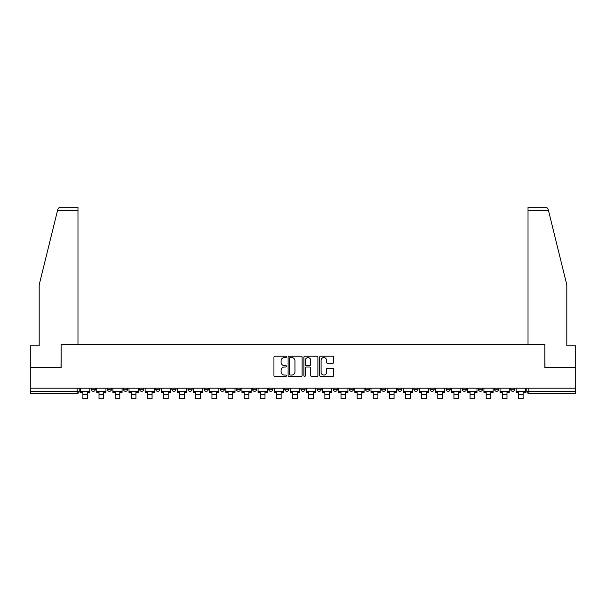 <?xml version="1.0" encoding="UTF-8"?>
<svg xmlns="http://www.w3.org/2000/svg" width="606" height="606" viewBox="0 0 606 606"><rect width="100%" height="100%" fill="white"/><g stroke="black" fill="none" stroke-linecap="round" stroke-linejoin="round"><path stroke-width="0.91" d="M286.456 356.873A0.712 0.712 0 0 0 285.744 356.161L274.957 356.161A1.015 1.015 0 0 0 273.942 357.176L273.942 375.447A1.015 1.015 0 0 0 274.957 376.462L285.744 376.462A0.712 0.712 0 0 0 286.456 375.758A0.712 0.712 0 0 0 285.744 375.046L284.35 375.046A3.25 3.25 0 0 1 281.101 371.796L281.101 370.274A3.25 3.25 0 0 1 284.35 367.024L285.744 367.024A0.712 0.712 0 0 0 286.456 366.312A0.712 0.712 0 0 0 285.744 365.607L284.35 365.607A3.25 3.25 0 0 1 281.101 362.358L281.101 360.835A3.25 3.25 0 0 1 284.35 357.585L285.744 357.585A0.712 0.712 0 0 0 286.456 356.873M510.653 388.135L510.653 389.272L514.789 389.272A2.068 2.068 0 0 1 512.721 391.34A2.068 2.068 0 0 1 510.653 389.272L510.653 388.135M413.86 388.135L413.86 389.272L417.996 389.272A2.068 2.068 0 0 1 415.928 391.34A2.068 2.068 0 0 1 413.86 389.272L413.86 388.135M397.725 388.135L397.725 389.272L401.861 389.272A2.068 2.068 0 0 1 399.793 391.34A2.068 2.068 0 0 1 397.725 389.272L397.725 388.135M381.591 388.135L381.591 389.272L385.734 389.272A2.068 2.068 0 0 1 383.659 391.34A2.068 2.068 0 0 1 381.591 389.272L381.591 388.135M349.329 388.135L349.329 389.272L353.465 389.272A2.068 2.068 0 0 1 351.397 391.34A2.068 2.068 0 0 1 349.329 389.272L349.329 388.135M317.067 389.272L317.067 388.135L317.067 389.272A2.068 2.068 0 0 0 319.135 391.34A2.068 2.068 0 0 1 317.067 389.272L321.203 389.272A2.068 2.068 0 0 1 319.135 391.34A2.068 2.068 0 0 0 321.203 389.272L321.203 388.135L321.203 389.272M300.932 389.272L300.932 388.135L300.932 389.272A2.068 2.068 0 0 0 303 391.34A2.068 2.068 0 0 1 300.932 389.272L305.068 389.272A2.068 2.068 0 0 1 303 391.34M284.797 389.272L284.797 388.135L284.797 389.272A2.068 2.068 0 0 0 286.865 391.34A2.068 2.068 0 0 1 284.797 389.272L288.933 389.272A2.068 2.068 0 0 1 286.865 391.34A2.068 2.068 0 0 0 288.933 389.272L288.933 388.135L288.933 389.272M268.67 388.135L268.67 389.272L272.806 389.272A2.068 2.068 0 0 1 270.738 391.34A2.068 2.068 0 0 1 268.67 389.272L268.67 388.135M252.535 388.135L252.535 389.272L256.671 389.272A2.068 2.068 0 0 1 254.603 391.34A2.068 2.068 0 0 1 252.535 389.272L252.535 388.135M236.401 388.135L236.401 389.272L240.537 389.272A2.068 2.068 0 0 1 238.469 391.34A2.068 2.068 0 0 1 236.401 389.272L236.401 388.135M220.266 389.272L220.266 388.135L220.266 389.272A2.068 2.068 0 0 0 222.341 391.34A2.068 2.068 0 0 1 220.266 389.272L224.409 389.272A2.068 2.068 0 0 1 222.341 391.34M188.004 389.272L188.004 388.135L188.004 389.272A2.068 2.068 0 0 0 190.072 391.34A2.068 2.068 0 0 1 188.004 389.272L192.14 389.272A2.068 2.068 0 0 1 190.072 391.34A2.068 2.068 0 0 0 192.14 389.272L192.14 388.135L192.14 389.272M171.869 389.272L171.869 388.135L171.869 389.272A2.068 2.068 0 0 0 173.937 391.34A2.068 2.068 0 0 1 171.869 389.272L176.005 389.272A2.068 2.068 0 0 1 173.937 391.34A2.068 2.068 0 0 0 176.005 389.272L176.005 388.135L176.005 389.272M155.742 389.272L155.742 388.135L155.742 389.272A2.068 2.068 0 0 0 157.81 391.34A2.068 2.068 0 0 1 155.742 389.272L159.878 389.272A2.068 2.068 0 0 1 157.81 391.34A2.068 2.068 0 0 0 159.878 389.272L159.878 388.135L159.878 389.272M139.607 389.272L139.607 388.135L139.607 389.272A2.068 2.068 0 0 0 141.675 391.34A2.068 2.068 0 0 1 139.607 389.272L143.743 389.272A2.068 2.068 0 0 1 141.675 391.34M123.472 389.272L123.472 388.135L123.472 389.272A2.068 2.068 0 0 0 125.54 391.34A2.068 2.068 0 0 1 123.472 389.272L127.608 389.272A2.068 2.068 0 0 1 125.54 391.34A2.068 2.068 0 0 0 127.608 389.272L127.608 388.135L127.608 389.272M107.345 389.272L107.345 388.135L107.345 389.272A2.068 2.068 0 0 0 109.413 391.34A2.068 2.068 0 0 1 107.345 389.272L111.481 389.272A2.068 2.068 0 0 1 109.413 391.34A2.068 2.068 0 0 0 111.481 389.272L111.481 388.135L111.481 389.272M332.664 363.32A1.015 1.015 0 0 0 333.679 362.305L333.679 357.176A1.015 1.015 0 0 0 332.664 356.161L320.688 356.161A1.015 1.015 0 0 0 319.673 357.176L319.673 375.447A1.015 1.015 0 0 0 320.688 376.462L332.664 376.462A1.015 1.015 0 0 0 333.679 375.447L333.679 369.259A1.015 1.015 0 0 0 332.664 368.243L327.543 368.243A1.015 1.015 0 0 0 326.528 369.259L326.528 372.326A2.712 2.712 0 0 1 323.809 375.046A2.712 2.712 0 0 1 321.097 372.326L321.097 360.297A2.712 2.712 0 0 1 323.809 357.585A2.712 2.712 0 0 1 326.528 360.297L326.528 362.305A1.015 1.015 0 0 0 327.543 363.32L332.664 363.32M57.562 210.365L57.744 209.623C58.214 208.153 59.214 207.373 60.752 207.267L77.977 207.267L77.977 210.365L57.562 210.365L39.193 284.828L39.193 345.837L30.3 345.837L30.3 367.554L61.115 367.554L61.115 344.496L544.885 344.496L544.885 367.554L575.7 367.554L575.7 388.135L30.3 388.135L30.3 391.34L79.212 391.34L79.212 388.135L79.212 391.34A2.068 2.068 0 0 1 77.144 393.408L30.3 393.408L30.3 391.34M30.3 367.554L30.3 388.135M302.114 357.176A1.015 1.015 0 0 0 301.099 356.161L289.123 356.161A1.015 1.015 0 0 0 288.108 357.176L288.108 375.447A1.015 1.015 0 0 0 289.123 376.462L301.099 376.462A1.015 1.015 0 0 0 302.114 375.447L302.114 357.176M304.901 356.161L316.877 356.161A1.015 1.015 0 0 1 317.892 357.176L317.892 375.447A1.015 1.015 0 0 1 316.877 376.462L311.757 376.462A1.015 1.015 0 0 1 310.742 375.447L310.742 368.039A1.015 1.015 0 0 0 309.727 367.024L306.325 367.024A1.015 1.015 0 0 0 305.31 368.039L305.31 375.758A0.712 0.712 0 0 1 304.598 376.462A0.712 0.712 0 0 1 303.886 375.758L303.886 357.176A1.015 1.015 0 0 1 304.901 356.161M526.788 388.135L526.788 391.34L575.7 391.34L575.7 393.408L528.856 393.408A2.068 2.068 0 0 1 526.788 391.34L526.788 388.135M575.7 388.135L575.7 391.34M514.789 388.135L514.789 389.272L514.789 388.135M498.655 388.135L498.655 389.272A2.068 2.068 0 0 1 496.587 391.34A2.068 2.068 0 0 1 494.519 389.272L498.655 389.272M494.519 388.135L494.519 389.272M482.527 388.135L482.527 389.272A2.068 2.068 0 0 1 480.46 391.34A2.068 2.068 0 0 1 478.392 389.272L482.527 389.272M478.392 388.135L478.392 389.272M466.393 388.135L466.393 389.272A2.068 2.068 0 0 1 464.325 391.34A2.068 2.068 0 0 1 462.257 389.272L466.393 389.272M462.257 388.135L462.257 389.272M450.258 388.135L450.258 389.272A2.068 2.068 0 0 1 448.19 391.34A2.068 2.068 0 0 1 446.122 389.272L450.258 389.272M446.122 388.135L446.122 389.272M434.131 388.135L434.131 389.272A2.068 2.068 0 0 1 432.063 391.34A2.068 2.068 0 0 1 429.995 389.272L434.131 389.272M429.995 388.135L429.995 389.272M417.996 388.135L417.996 389.272A2.068 2.068 0 0 1 415.928 391.34M401.861 388.135L401.861 389.272M385.734 389.272L385.734 388.135L385.734 389.272A2.068 2.068 0 0 1 383.659 391.34M369.599 388.135L369.599 389.272A2.068 2.068 0 0 1 367.531 391.34A2.068 2.068 0 0 1 365.463 389.272A2.068 2.068 0 0 0 367.531 391.34A2.068 2.068 0 0 0 369.599 389.272L365.463 389.272L365.463 388.135M353.465 389.272L353.465 388.135L353.465 389.272A2.068 2.068 0 0 1 351.397 391.34M337.33 388.135L337.33 389.272A2.068 2.068 0 0 1 335.262 391.34A2.068 2.068 0 0 1 333.194 389.272A2.068 2.068 0 0 0 335.262 391.34M333.194 388.135L333.194 389.272L337.33 389.272M305.068 388.135L305.068 389.272L305.068 388.135M272.806 389.272L272.806 388.135L272.806 389.272A2.068 2.068 0 0 1 270.738 391.34M256.671 389.272L256.671 388.135L256.671 389.272A2.068 2.068 0 0 1 254.603 391.34M240.537 389.272L240.537 388.135L240.537 389.272A2.068 2.068 0 0 1 238.469 391.34M224.409 388.135L224.409 389.272L224.409 388.135M208.275 389.272L208.275 388.135L208.275 389.272A2.068 2.068 0 0 1 206.207 391.34A2.068 2.068 0 0 1 204.139 389.272L208.275 389.272A2.068 2.068 0 0 1 206.207 391.34M204.139 388.135L204.139 389.272M143.743 388.135L143.743 389.272L143.743 388.135M95.347 388.135L95.347 389.272A2.068 2.068 0 0 1 93.279 391.34A2.068 2.068 0 0 1 91.211 389.272A2.068 2.068 0 0 0 93.279 391.34A2.068 2.068 0 0 0 95.347 389.272L95.347 388.135M91.211 388.135L91.211 389.272L95.347 389.272M77.144 388.135L77.144 393.408A2.068 2.068 0 0 0 79.212 391.34M290.236 357.585A0.712 0.712 0 0 0 289.524 358.297L289.524 374.334A0.712 0.712 0 0 0 290.236 375.046L291.706 375.046A3.25 3.25 0 0 0 294.955 371.796L294.955 360.835A3.25 3.25 0 0 0 291.706 357.585L290.236 357.585M310.742 360.35A2.712 2.712 0 0 0 308.022 357.638A2.712 2.712 0 0 0 305.31 360.35L305.31 364.592A1.015 1.015 0 0 0 306.325 365.607L309.727 365.607A1.015 1.015 0 0 0 310.742 364.592L310.742 360.35M80.613 391.34L89.817 391.34L89.817 392.377L87.537 392.377L87.537 398.733L82.886 398.733L82.886 392.377L80.613 392.377L80.613 388.135M89.817 391.34L89.817 388.135M77.977 344.496L77.977 210.365M61.017 367.554L61.115 344.496M575.7 367.554L575.7 345.837L566.807 345.837L566.807 284.828L548.256 209.623C547.786 208.153 546.786 207.373 545.248 207.267L528.023 207.267L528.023 344.496M544.983 367.554L544.885 344.496M96.74 391.34L105.944 391.34L105.944 392.377L103.671 392.377L103.671 398.733L99.02 398.733L99.02 392.377L96.74 392.377L96.74 388.135M105.944 391.34L105.944 388.135M112.875 391.34L122.079 391.34L122.079 392.377L119.806 392.377L119.806 398.733L115.148 398.733L115.148 392.377L112.875 392.377L112.875 388.135M122.079 391.34L122.079 388.135M129.01 391.34L138.213 391.34L138.213 392.377L135.933 392.377L135.933 398.733L131.282 398.733L131.282 392.377L129.01 392.377L129.01 388.135M138.213 391.34L138.213 388.135M145.137 391.34L154.341 391.34L154.341 392.377L152.068 392.377L152.068 398.733L147.417 398.733L147.417 392.377L145.137 392.377L145.137 388.135M154.341 391.34L154.341 388.135M161.272 391.34L170.475 391.34L170.475 392.377L168.203 392.377L168.203 398.733L163.544 398.733L163.544 392.377L161.272 392.377L161.272 388.135M170.475 391.34L170.475 388.135M177.406 391.34L186.61 391.34L186.61 392.377L184.33 392.377L184.33 398.733L179.679 398.733L179.679 392.377L177.406 392.377L177.406 388.135M186.61 391.34L186.61 388.135M193.534 391.34L202.745 391.34L202.745 392.377L200.465 392.377L200.465 398.733L195.814 398.733L195.814 392.377L193.534 392.377L193.534 388.135M202.745 391.34L202.745 388.135M209.668 391.34L218.872 391.34L218.872 392.377L216.6 392.377L216.6 398.733L211.948 398.733L211.948 392.377L209.668 392.377L209.668 388.135M218.872 391.34L218.872 388.135M225.803 391.34L235.007 391.34L235.007 392.377L232.734 392.377L232.734 398.733L228.076 398.733L228.076 392.377L225.803 392.377L225.803 388.135M235.007 391.34L235.007 388.135M241.938 391.34L251.142 391.34L251.142 392.377L248.861 392.377L248.861 398.733L244.21 398.733L244.21 392.377L241.938 392.377L241.938 388.135M251.142 391.34L251.142 388.135M258.065 391.34L267.269 391.34L267.269 392.377L264.996 392.377L264.996 398.733L260.345 398.733L260.345 392.377L258.065 392.377L258.065 388.135M267.269 391.34L267.269 388.135M274.2 391.34L283.403 391.34L283.403 392.377L281.131 392.377L281.131 398.733L276.472 398.733L276.472 392.377L274.2 392.377L274.2 388.135M283.403 391.34L283.403 388.135M290.335 391.34L299.538 391.34L299.538 392.377L297.258 392.377L297.258 398.733L292.607 398.733L292.607 392.377L290.335 392.377L290.335 388.135M299.538 391.34L299.538 388.135M306.462 391.34L315.665 391.34L315.665 392.377L313.393 392.377L313.393 398.733L308.742 398.733L308.742 392.377L306.462 392.377L306.462 388.135M315.665 391.34L315.665 388.135M322.597 391.34L331.8 391.34L331.8 392.377L329.528 392.377L329.528 398.733L324.869 398.733L324.869 392.377L322.597 392.377L322.597 388.135M331.8 391.34L331.8 388.135M338.731 391.34L347.935 391.34L347.935 392.377L345.655 392.377L345.655 398.733L341.004 398.733L341.004 392.377L338.731 392.377L338.731 388.135M347.935 391.34L347.935 388.135M354.858 391.34L364.062 391.34L364.062 392.377L361.79 392.377L361.79 398.733L357.139 398.733L357.139 392.377L354.858 392.377L354.858 388.135M364.062 391.34L364.062 388.135M370.993 391.34L380.197 391.34L380.197 392.377L377.924 392.377L377.924 398.733L373.266 398.733L373.266 392.377L370.993 392.377L370.993 388.135M380.197 391.34L380.197 388.135M387.128 391.34L396.332 391.34L396.332 392.377L394.052 392.377L394.052 398.733L389.4 398.733L389.4 392.377L387.128 392.377L387.128 388.135M396.332 391.34L396.332 388.135M403.255 391.34L412.466 391.34L412.466 392.377L410.186 392.377L410.186 398.733L405.535 398.733L405.535 392.377L403.255 392.377L403.255 388.135M412.466 391.34L412.466 388.135M419.39 391.34L428.593 391.34L428.593 392.377L426.321 392.377L426.321 398.733L421.67 398.733L421.67 392.377L419.39 392.377L419.39 388.135M428.593 391.34L428.593 388.135M435.525 391.34L444.728 391.34L444.728 392.377L442.456 392.377L442.456 398.733L437.797 398.733L437.797 392.377L435.525 392.377L435.525 388.135M444.728 391.34L444.728 388.135M451.659 391.34L460.863 391.34L460.863 392.377L458.583 392.377L458.583 398.733L453.932 398.733L453.932 392.377L451.659 392.377L451.659 388.135M460.863 391.34L460.863 388.135M467.787 391.34L476.99 391.34L476.99 392.377L474.718 392.377L474.718 398.733L470.067 398.733L470.067 392.377L467.787 392.377L467.787 388.135M476.99 391.34L476.99 388.135M483.921 391.34L493.125 391.34L493.125 392.377L490.852 392.377L490.852 398.733L486.194 398.733L486.194 392.377L483.921 392.377L483.921 388.135M493.125 391.34L493.125 388.135M500.056 391.34L509.26 391.34L509.26 392.377L506.98 392.377L506.98 398.733L502.329 398.733L502.329 392.377L500.056 392.377L500.056 388.135M509.26 391.34L509.26 388.135M516.183 391.34L525.387 391.34L525.387 392.377L523.114 392.377L523.114 398.733L518.463 398.733L518.463 392.377L516.183 392.377L516.183 388.135M525.387 391.34L525.387 388.135M528.856 388.135L528.856 393.408M82.886 394.597L87.537 394.597M548.438 210.365L528.023 210.365M99.02 394.597L103.671 394.597M115.148 394.597L119.806 394.597M131.282 394.597L135.933 394.597M147.417 394.597L152.068 394.597M163.544 394.597L168.203 394.597M179.679 394.597L184.33 394.597M195.814 394.597L200.465 394.597M211.948 394.597L216.6 394.597M228.076 394.597L232.734 394.597M244.21 394.597L248.861 394.597M260.345 394.597L264.996 394.597M276.472 394.597L281.131 394.597M292.607 394.597L297.258 394.597M308.742 394.597L313.393 394.597M324.869 394.597L329.528 394.597M341.004 394.597L345.655 394.597M357.139 394.597L361.79 394.597M373.266 394.597L377.924 394.597M389.4 394.597L394.052 394.597M405.535 394.597L410.186 394.597M421.67 394.597L426.321 394.597M437.797 394.597L442.456 394.597M453.932 394.597L458.583 394.597M470.067 394.597L474.718 394.597M486.194 394.597L490.852 394.597M502.329 394.597L506.98 394.597M518.463 394.597L523.114 394.597"/></g></svg>
